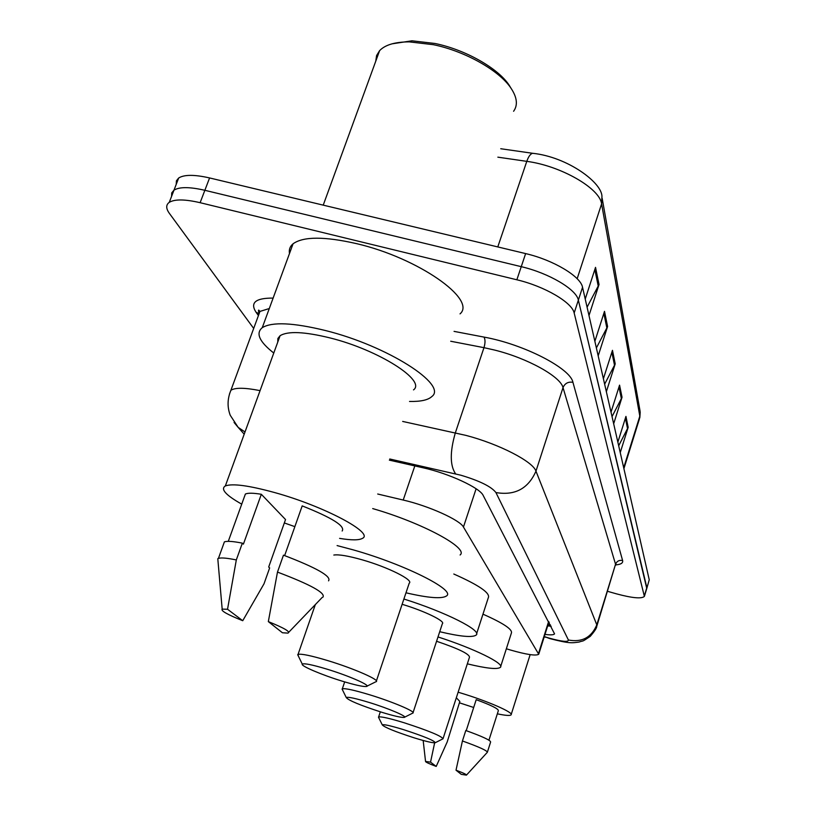 <?xml version="1.0" encoding="UTF-8"?>
<svg xmlns="http://www.w3.org/2000/svg" width="816" height="816" viewBox="0 0 816 816"><rect width="100%" height="100%" fill="white"/><g stroke="black" fill="none" stroke-linecap="round" stroke-linejoin="round"><path stroke-width="1.22" d="M506.359 648.771L510.326 649.985C526.534 654.616 536 656.044 538.733 654.259L463.447 527.034C460.02 520.037 428.604 505.849 403.216 500.045L377.706 494.017M544.996 634.389C550.514 635.154 553.707 634.97 554.554 633.859L483.174 495.434C480.053 487.927 448.759 473.402 423.178 467.813L389.354 460.142M551.157 626.239L547.689 625.882M253.684 328.44L169.402 213.404C165.883 208.519 165.842 204.836 169.269 202.348C174.695 199.063 184.977 199.175 200.124 202.694L516.854 279.786C544.629 286.304 572.251 302.542 574.168 313.018L644.385 596.394C641.651 598.954 632.329 598.108 616.417 593.834L607.594 591.325M176.215 184.375L176.419 180.785L178.684 178C184.161 174.522 194.463 174.502 209.579 177.939L525.626 253.592C553.34 259.988 580.768 276.451 582.542 287.283L649.24 579.758L646.772 588.53L578.36 300.125L646.843 587.612L644.446 595.486M525.626 253.592L521.251 266.669C548.995 273.125 576.514 289.476 578.36 300.125C576.514 289.476 548.995 273.125 521.251 266.669L204.857 190.301L521.251 266.669L516.854 279.786M171.574 196.391L171.737 192.872L173.981 190.159C179.438 186.772 189.73 186.813 204.857 190.301C189.73 186.813 179.438 186.772 173.981 190.159L169.269 202.348M587.081 307.183L599.026 284.498L595.527 267.362L585.225 299.074M588.989 315.537L599.026 284.498M596.374 347.953L607.594 326.502L604.503 311.345L594.864 341.323M598.179 355.878L607.594 326.502M618.681 445.76L628.167 427.319L625.943 416.405L617.855 442.15M620.242 452.615L628.167 427.319M612.031 416.599L622.037 397.249L619.558 385.142L611.021 412.162M613.663 423.779L622.037 397.249M604.636 384.183L615.213 363.844L612.459 350.339L603.401 378.757M606.359 391.721L615.213 363.844M649.24 579.758L646.874 588.183M458.123 692.213L460.877 693.039C487.754 701.128 514.07 712.654 511.081 714.867C510.01 715.877 505.43 715.53 497.342 713.827M456.317 697.772L459.836 701.444L447.188 741.958L436.213 766.428C429.043 763.735 425.493 762.083 425.544 761.45L430.542 762.144L436.213 766.428M430.542 762.144L434.642 742.835M466.222 730.657L476.197 699.679C491.15 705.187 498.535 708.859 498.341 710.685L488.937 740.194M473.678 707.482L459.398 702.8M456.011 770.192C463.386 772.966 466.854 774.619 466.436 775.139L461.244 774.333L456.011 770.192L462.427 740.969C479.053 746.926 487.356 750.71 487.336 752.332M462.427 740.969L465.793 730.504C482.389 736.481 490.661 740.326 490.61 742.04L487.417 752.087M403.665 729.688C424.493 736.511 434.989 740.867 435.152 742.774C432.664 743.029 425.564 741.346 413.865 737.746C394.893 731.575 384.377 727.291 382.296 724.894C383.571 724.129 390.701 725.73 403.665 729.688M378.777 717.784L378.604 717.009C380.929 716.356 389.548 718.315 404.471 722.864C428.777 730.789 441.619 736.103 443.006 738.806M443.108 738.48L469.506 657.135C469.19 653.881 458.215 648.598 436.57 641.264M437.998 636.939C474.504 648.689 504.859 663.704 500.412 667.325C497.454 669.63 486.428 668.467 467.333 663.836M482.96 614.162C503.605 623.302 513.06 629.666 511.316 633.267L500.708 666.427M369.158 702.464C388.742 708.461 408.418 716.907 404.195 717.407C401.319 717.682 393.751 715.948 381.49 712.195C360.223 705.289 348.483 700.414 346.27 697.568C347.749 696.66 355.368 698.292 369.158 702.464M342.536 689.959L342.312 688.857C345.015 688.112 354.226 690.122 369.944 694.875C392.822 701.862 416.17 711.807 412.916 713.072M413.069 712.582L442.343 623.74C445.822 621.353 424.432 610.929 402.125 604.309M403.9 599.026C445.944 612.224 482.174 630.615 476.187 635.042C472.556 637.735 460.408 636.623 439.722 631.717M453.798 574.025C479.196 585.286 490.681 593.222 488.254 597.853L476.626 633.695M326.879 669.12C349.289 675.903 372.014 685.981 366.333 686.491C362.936 686.786 354.858 684.991 342.098 681.115C322.075 675.026 300.4 665.825 302.287 664.132C304.042 663.071 312.242 664.724 326.879 669.12M298.35 656.033L298.044 654.401C301.277 653.575 311.131 655.625 327.624 660.562C353.654 668.406 380.572 680.238 376.145 681.717M376.4 680.952L409.214 583.175C414.079 580.227 387.988 567.13 362.161 559.817C348.228 555.88 338.773 554.288 333.826 555.043M337.1 545.578L353.573 549.964C404.787 564.417 455.818 590.182 446.576 595.904C442.027 599.066 428.492 598.026 405.98 592.804M372.708 508.582C422.647 522.964 469.19 548.291 460.091 554.982M392.057 43.829L411.998 40.8L435.01 43.483C465.426 49.705 497.984 68.207 509.092 85.088L511.03 88.261C517.14 97.471 517.997 105.142 513.601 111.272M375.758 61.2L376.594 55.529L379.613 50.633C385.142 44.839 395.026 41.922 409.255 41.871L433.367 44.686C465.273 51.224 499.433 70.625 511.03 88.261M273.768 353.032C259.355 341.731 255.52 333.275 262.262 327.665C272.105 321.698 293.148 322.646 325.4 330.521C387.539 345.872 448.096 384.897 431.837 396.545C428.084 400.054 420.648 401.686 409.53 401.452M289.486 253.521C288.793 249.625 289.976 246.381 293.066 243.79C303.338 236.385 324.503 236.334 356.541 243.637C418.261 257.927 477.054 299.543 460.03 313.885M241.73 504.155C225.757 495.149 220.3 489.08 225.338 485.948C232.417 483.286 248.89 485.5 274.757 492.589C324.023 506.185 374.371 533.062 362.477 538.336C359.111 540.314 351.482 540.335 339.599 538.376M277.766 342.047L277.858 338.507L280.082 335.713C287.813 330.919 304.47 331.653 330.041 337.926C378.736 349.982 426.544 380.674 413.508 389.895M218.045 561.581L217.79 558.685L218.423 558.389C221.126 557.512 227.093 558.032 236.314 559.939L242.352 543.15L243.413 544.119L261.324 494.282L285.539 519.547L268.688 567.038L269.647 567.905L263.996 583.838L242.74 620.711C227.542 614.632 220.687 610.776 222.176 609.134L227.531 609.256L242.74 620.711M244.31 496.995L245.381 494.047C247.901 492.864 253.215 492.946 261.324 494.282M227.531 609.256L236.314 559.939M223.431 544.537L224.4 541.875C227.134 540.886 233.121 541.314 242.352 543.15M284.641 555.584L302.195 505.889C332.112 517.762 345.433 526.136 342.159 531.012M294.862 526.636L284.335 522.954M268.331 621.608C284.233 628.045 290.761 631.88 287.936 633.114L282.418 632.757L268.331 621.608L277.481 572.087C310.753 584.695 325.89 593.069 322.891 597.2M277.481 572.087L283.468 555.166C316.628 567.834 331.653 576.402 328.552 580.849M548.689 622.7L549.413 622.894M548.648 621.415L538.642 653.126M414.824 465.916L403.216 500.045M476.116 488.774L463.447 527.034M544.303 636.602L549.199 638.122C561.979 641.651 568.385 642.284 568.405 640.009L495.924 492.558C491.436 486.662 479.747 480.879 460.856 475.208L389.752 458.99M402.665 421.433L465.936 435.387C499.157 444.057 533.001 461.57 535.969 471.148L596.802 624.862L596.782 626.27C596.792 627.932 594.599 631.319 590.192 636.409C580.706 642.763 584.562 640.081 579.013 642.059C571.894 642.977 569.843 643.814 549.678 638.551L545.465 636.98M454.063 331.378L484 337.09C523.75 344.219 570.455 368.342 572.924 382.296L622.598 560.49C619.222 559.898 616.865 561.153 615.55 564.254L596.802 624.862C591.447 637.5 581.981 642.549 568.405 640.009M495.924 492.558C514.927 495.791 528.268 488.651 535.969 471.148L563.02 387.6C560.582 376.584 527.483 358.163 494.496 350.033L483.98 347.667L455.348 432.827C449.84 451.931 449.932 465.62 455.634 473.902M622.598 560.49C623.2 562.999 620.935 564.458 615.805 564.886M596.955 625.709L615.55 564.254L563.02 387.6C564.896 383.326 568.191 381.562 572.924 382.296M258.152 315.19L256.081 312.283C249.859 302.705 255.541 297.973 273.125 298.095M574.168 313.018L582.542 287.283M200.124 202.694L209.579 177.939M484 337.09C485.347 339.476 485.336 343.006 483.98 347.667L450.697 341.241M229.439 394.138L230.908 390.272C235.161 387.498 244.871 387.62 260.069 390.629M269.29 308.54L259.957 311.416L258.223 316.098M258.458 313.446L256.081 312.283M245.004 431.97L238.16 427.37L234.07 422.453M548.801 626.025L549.199 624.699M534.174 153.5L532.603 153.286C530.42 153.887 528.472 156.58 526.789 161.354L497.852 157.162M500.738 148.736L532.603 153.286C567.722 156.907 602.912 183.151 601.933 197.054L601.586 203.918C600.005 188.445 560.867 165.801 526.789 161.354L497.78 246.932M623.903 468.649L639.53 418.577L640.04 410.917L602.137 198.217M623.699 467.772L639.826 416.129L601.586 203.918L577.157 278.725M611.847 352.267L614.55 365.425M618.987 386.978L621.404 398.759M625.393 418.149L627.575 428.757M603.85 313.375L606.89 328.175M594.823 269.515L598.271 286.263M548.117 624.515L550.453 624.883M548.923 621.955L538.866 653.82M616.06 564.325L615.662 565.192M644.487 596.047L646.772 588.53M244.198 434.183L238.16 427.37L230.245 415.273C227.154 407.062 227.378 398.728 230.908 390.272L259.957 311.416L259.335 310.763C258.325 309.274 258.233 310.304 259.06 313.834M544.221 636.857L545.343 637.225M640.213 411.927L639.846 417.608M178.684 178L173.981 190.159M511.204 714.459L530.155 654.626M425.544 761.45L423.167 740.479M466.517 775.047L487.244 752.393M435.387 742.652L442.741 738.919M378.604 717.009L380.327 711.838M382.296 724.894L378.461 717.162M404.593 717.213L412.529 713.215M342.312 688.857L344.668 681.901M346.27 697.568L342.088 689.061M367.006 686.154L375.554 681.911M298.044 654.401L315.333 604.585M302.287 664.132L297.687 654.677M228.286 541.355L245.381 494.047M222.176 609.134L217.79 558.685M218.423 558.389L224.4 541.875M225.338 485.948L280.082 335.713M262.262 327.665L293.066 243.79M323.228 205.142L379.613 50.633M411.998 40.8L409.255 41.871M288.772 632.237L322.177 597.455"/></g></svg>
